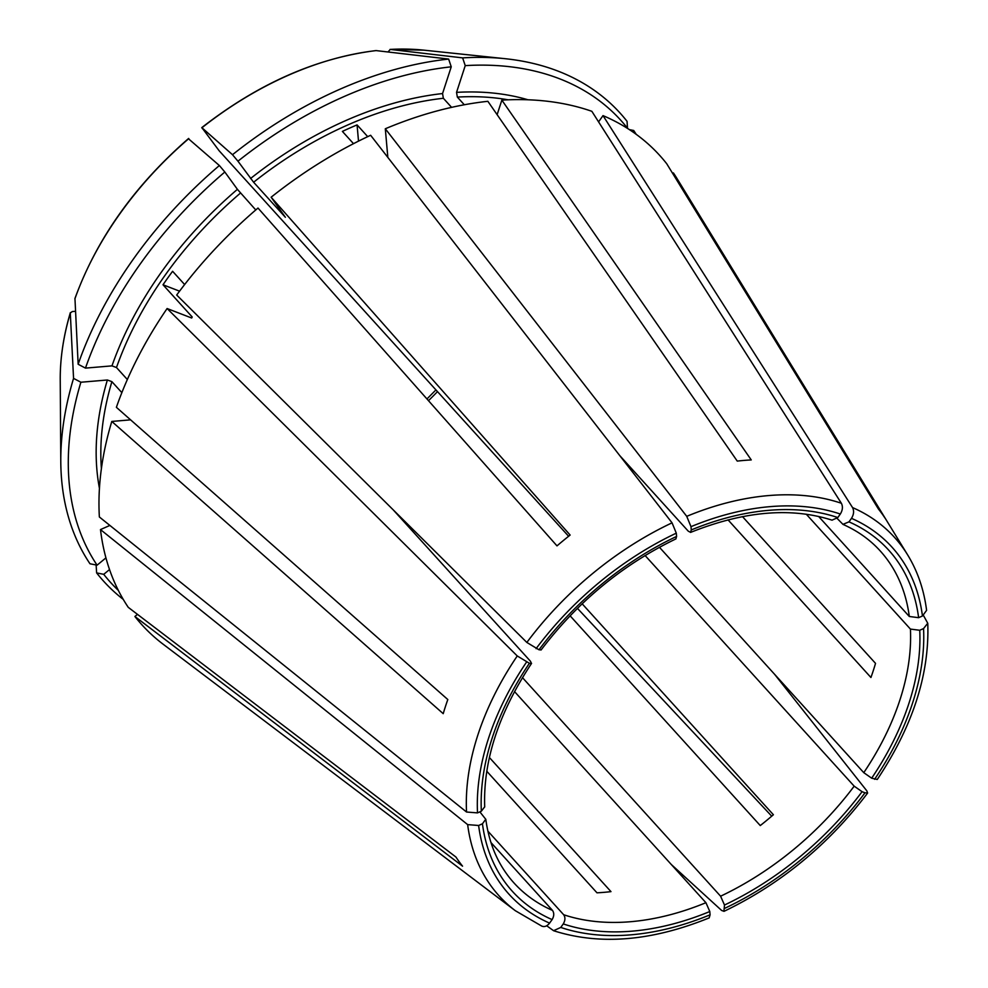 <?xml version="1.0" encoding="UTF-8"?>
<svg xmlns="http://www.w3.org/2000/svg" width="988" height="988" viewBox="0 0 988 988"><rect width="100%" height="100%" fill="white"/><g stroke="black" fill="none" stroke-linecap="round" stroke-linejoin="round"><path stroke-width="1.48" d="M560.764 927.436A258.424 170.899 137.8 0 0 710.088 914.814L709.804 911.529L705.926 902.699A247.161 163.452 -42.2 0 1 563.666 914.727C565.457 917.37 565.321 920.433 563.259 923.916L560.764 927.436L553.576 930.696L546.697 925.768M724.772 908.305A258.424 170.899 137.8 0 0 864.994 792.808L862.079 791.684A253.978 167.96 -42.2 0 1 724.488 905.033L723.92 911.294L721.635 910.467L671.223 864.426M724.488 905.033L720.598 896.202L522.467 677.632M862.079 791.684L854.175 786.164A247.161 163.452 -42.2 0 1 720.598 896.202M806.282 514.205L910.43 629.084L919.742 630.27A253.978 167.96 -42.2 0 1 871.675 778.186L863.771 772.665L659.428 547.266M837.108 518.404L842.949 524.344L848.988 521.862A253.978 167.96 -42.2 0 1 918.618 617.685L909.306 616.487L818.607 516.44M619.772 455.616L688.29 531.198L690.538 532.322L691.279 529.939A253.978 167.96 -42.2 0 1 837.812 517.551L832.081 520.133M541.041 649.906L538.991 649.783A253.978 167.96 -42.2 0 1 676.595 536.435L675.891 538.806M484.639 806.924L481.341 811.197A253.978 167.96 -42.2 0 1 529.395 663.294L531.458 663.393L530.433 661.219L393.199 509.845M528.024 99.788A311.936 206.294 137.8 0 0 456.542 92.366L465.237 65.628A344.207 227.623 137.8 0 1 627.504 128.242L627.38 128.341M456.542 92.366L457.345 97.083L464.311 104.765M691.279 529.939L690.983 526.666L686.734 516.341L385.308 128.773A349.443 231.093 137.8 0 1 487.862 101.307L737.258 461.1A274.219 181.347 -42.2 0 1 751.25 459.926L501.855 100.121L497.125 114.67M465.237 65.628L462.631 57.884L390.062 49.4L423.963 50.166A285.186 188.597 137.8 0 0 390.297 49.412L388.012 51.956M871.675 778.186L877.196 779.458M529.395 663.294L517.255 655.958L167.108 308.528A349.443 231.093 137.8 0 0 116.386 407.315L447.811 699.541A274.219 181.347 -42.2 0 0 443.217 713.669L111.792 421.444A349.443 231.093 137.8 0 0 99.368 516.983L466.546 812.025L477.513 812.889L481.341 811.197M121.845 392.644L111.891 381.652L107.371 379.997L80.88 382.233L73.557 378.379L70.296 313.011L72.26 311.566L75.508 311.294M60.231 379.911A285.186 188.597 137.8 0 1 70.296 313.011L70.346 312.64C63.479 335.895 60.107 358.311 60.231 379.911L60.787 461.705A348.529 230.488 137.8 0 0 89.982 563.765L97.083 565.173L105.926 557.887M130.589 419.851L111.792 421.444M918.618 617.685L922.446 615.993L926.596 610.349C923.978 589.787 917.679 571.348 907.713 554.997A266.859 176.482 137.8 0 0 852.545 507.573L603.013 115.621L598.567 121.882M137.48 614.375L134.899 616.487L462.557 866.167A274.219 181.347 -42.2 0 1 455.913 857.016L128.255 607.336A349.443 231.093 137.8 0 1 100.492 529.58L109.878 525.431M109.532 569.545L103.728 574.324L96.626 572.904L96.12 564.988M848.988 521.862L851.483 518.342C853.854 514.489 854.2 510.895 852.545 507.573M486.763 771.22L596.987 892.819A247.161 163.452 -42.2 0 0 610.979 891.633L489.381 757.5M676.595 536.435L676.298 533.162L672.05 522.837L370.636 135.282A349.443 231.093 137.8 0 0 271.132 197.217L570.138 535.064A274.219 181.347 -42.2 0 0 556.997 545.882L257.992 208.048A349.443 231.093 137.8 0 0 176.691 295.029L526.851 642.447L538.991 649.783M358.508 141.123L357.076 124.908A308.528 204.034 137.8 0 0 342.391 131.404L353.506 143.668M577.449 608.361L771.727 816.187M582.154 603.792L773.394 814.742A247.161 163.452 -42.2 0 1 760.266 825.573L570.101 615.808M167.108 308.528L191.684 318.013L192.203 316.987A308.528 204.034 137.8 0 0 191.536 317.963M191.684 318.013L192.203 316.987L163.008 284.779L179.569 291.164M184.633 284.556L172.604 271.28A308.528 204.034 137.8 0 0 163.008 284.779M728.045 519.873L870.934 677.496A247.161 163.452 -42.2 0 0 875.529 663.368L742.494 516.625M490.962 842.529L552.502 910.417A247.161 163.452 -42.2 0 1 513.982 882.951C498.631 865.957 489.245 844.715 485.8 819.237M552.094 919.606A253.978 167.96 -42.2 0 1 482.453 823.782L478.624 825.486A258.424 170.899 137.8 0 0 549.587 923.125L552.094 919.606C554.144 916.123 554.28 913.06 552.502 910.417M549.587 923.125C546.809 926.522 543.993 927.399 541.14 925.744M672.705 173.48L673.396 172.912L885.05 518.144A274.219 181.347 -42.2 0 0 878.406 508.993L666.739 163.761A349.443 231.093 137.8 0 0 603.013 115.621M633.839 132.639L633.703 130.49L629.393 129.626M451.602 107.371L443.353 98.269L442.55 93.551L451.244 66.814A344.207 227.623 137.8 0 0 237.96 161.192L253.607 182.237L285.371 217.286L271.132 197.217M357.076 124.908L367.709 136.64M85.474 368.116L78.151 364.251A348.529 230.488 137.8 0 1 219.373 165.527L224.832 172.011A344.207 227.623 137.8 0 0 85.474 368.116L111.965 365.869L116.485 367.536L127.341 379.516M224.832 172.011L237.416 189.338L255.769 209.95M80.88 382.233A344.207 227.623 137.8 0 0 97.083 565.173M73.557 378.379A348.529 230.488 137.8 0 0 60.787 461.705M103.728 574.324A344.207 227.623 137.8 0 0 118.338 590.392M96.626 572.904A348.529 230.488 137.8 0 0 123.228 599.37M636.21 134.331A348.529 230.488 137.8 0 0 633.703 130.49M627.504 128.242L627.059 121.339A348.529 230.488 137.8 0 0 505.313 58.712A348.529 230.488 137.8 0 0 462.631 57.884M451.244 66.814L448.638 59.07A348.529 230.488 137.8 0 0 232.501 154.708L201.947 127.748L219.151 150.769L568.619 536.262M448.638 59.07L375.996 50.586C316.172 58.07 258.103 83.758 201.762 127.625M376.305 50.586A285.186 188.597 137.8 0 0 201.947 127.748L202.318 128.551M219.373 165.527L189.177 139.37M78.151 364.251L74.952 298.475C96.725 238.824 134.615 185.485 188.609 138.456M134.899 616.487A349.443 231.093 137.8 0 0 163.156 644.225L515.341 910.714L542.042 926.262M385.308 128.773L387.765 156.499A308.528 204.034 137.8 0 0 387.284 156.697M907.713 554.997L676.953 178.445A349.443 231.093 137.8 0 0 673.396 172.912M837.812 517.551L840.319 514.032C842.678 510.179 843.036 506.585 841.368 503.263L591.849 111.311A349.443 231.093 137.8 0 0 501.855 100.121M645.09 555.515L854.175 786.164M514.526 691.575L705.926 902.699M487.874 831.13L563.666 914.727M479.859 811.852L485.75 819.274L482.453 823.782M864.994 792.808L867.588 792.969L866.834 790.857L774.518 674.211M919.742 630.27L923.558 628.578L927.732 623.243L923.471 615.45M478.624 825.486L467.657 824.622L100.492 529.58M710.088 914.814L709.199 917.815M237.96 161.192L232.501 154.708M709.804 911.529A253.978 167.96 -42.2 0 1 563.259 923.916M910.43 629.084A247.161 163.452 -42.2 0 1 897.561 706.852A247.161 163.452 -42.2 0 1 863.771 772.665M842.925 524.369C857.596 530.852 870.033 539.707 880.222 550.934A247.161 163.452 -42.2 0 1 909.306 616.487M508.203 99.813A308.528 204.034 137.8 0 0 457.345 97.083M443.353 98.269A308.528 204.034 137.8 0 0 253.607 182.237M240.467 193.068A308.528 204.034 137.8 0 0 116.485 367.536M237.416 189.338A311.936 206.294 137.8 0 0 111.965 365.869M111.891 381.652A308.528 204.034 137.8 0 0 101.406 468.596M107.371 379.997A311.936 206.294 137.8 0 0 99.442 488.331M188.819 138.579A285.186 188.597 137.8 0 0 74.89 298.882M442.55 93.551A311.936 206.294 137.8 0 0 250.557 178.519M437.486 391.606A247.161 163.452 -42.2 0 1 428.483 400.683M874.59 779.31A258.424 170.899 137.8 0 0 923.558 628.578M922.446 615.993A258.424 170.899 137.8 0 0 851.483 518.342M841.368 503.263A266.859 176.482 137.8 0 0 686.734 516.341M840.319 514.032A258.424 170.899 137.8 0 0 690.983 526.666M672.05 522.837A266.859 176.482 137.8 0 0 526.851 642.447M676.298 533.162A258.424 170.899 137.8 0 0 536.076 648.671M517.255 655.958A266.859 176.482 137.8 0 0 466.546 812.025M526.481 662.17A258.424 170.899 137.8 0 0 477.513 812.889M467.657 824.622A266.859 176.482 137.8 0 0 515.341 910.714M832.094 520.182C791.067 507.005 743.878 511.08 690.538 532.421M675.977 538.868C622.798 564.556 577.832 601.593 541.078 649.993M531.556 663.405C498.656 713.138 483.046 760.982 484.713 806.961M423.963 50.166L505.313 58.712M426.964 398.954L435.943 389.902M877.282 779.458C912.751 726.266 929.585 674.199 927.769 623.267M723.994 911.344C780.705 884.013 828.586 844.592 867.625 793.055M709.186 917.889C651.722 941.206 599.852 945.479 553.589 930.721"/></g></svg>
